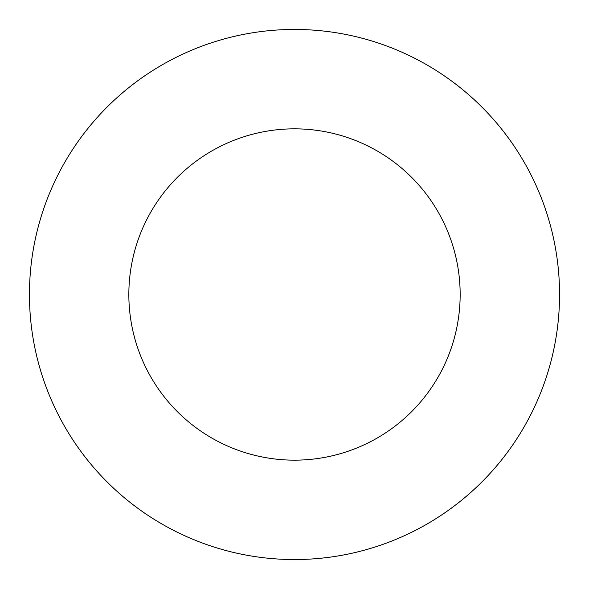 <?xml version="1.0" encoding="UTF-8"?>
<svg xmlns="http://www.w3.org/2000/svg" width="589" height="589" viewBox="0 0 589 589"><rect width="100%" height="100%" fill="white"/><g stroke="black" fill="none" stroke-linecap="round" stroke-linejoin="round"><path stroke-width="0.88" d="M460.156 294.5A165.656 165.656 0 0 0 294.5 128.844A165.656 165.656 0 0 0 128.844 294.5A165.656 165.656 0 0 0 294.5 460.156A165.656 165.656 0 0 0 460.156 294.5M559.55 294.5A265.05 265.05 0 0 0 294.5 29.45A265.05 265.05 0 0 0 29.45 294.5A265.05 265.05 0 0 0 294.5 559.55A265.05 265.05 0 0 0 559.55 294.5"/></g></svg>
